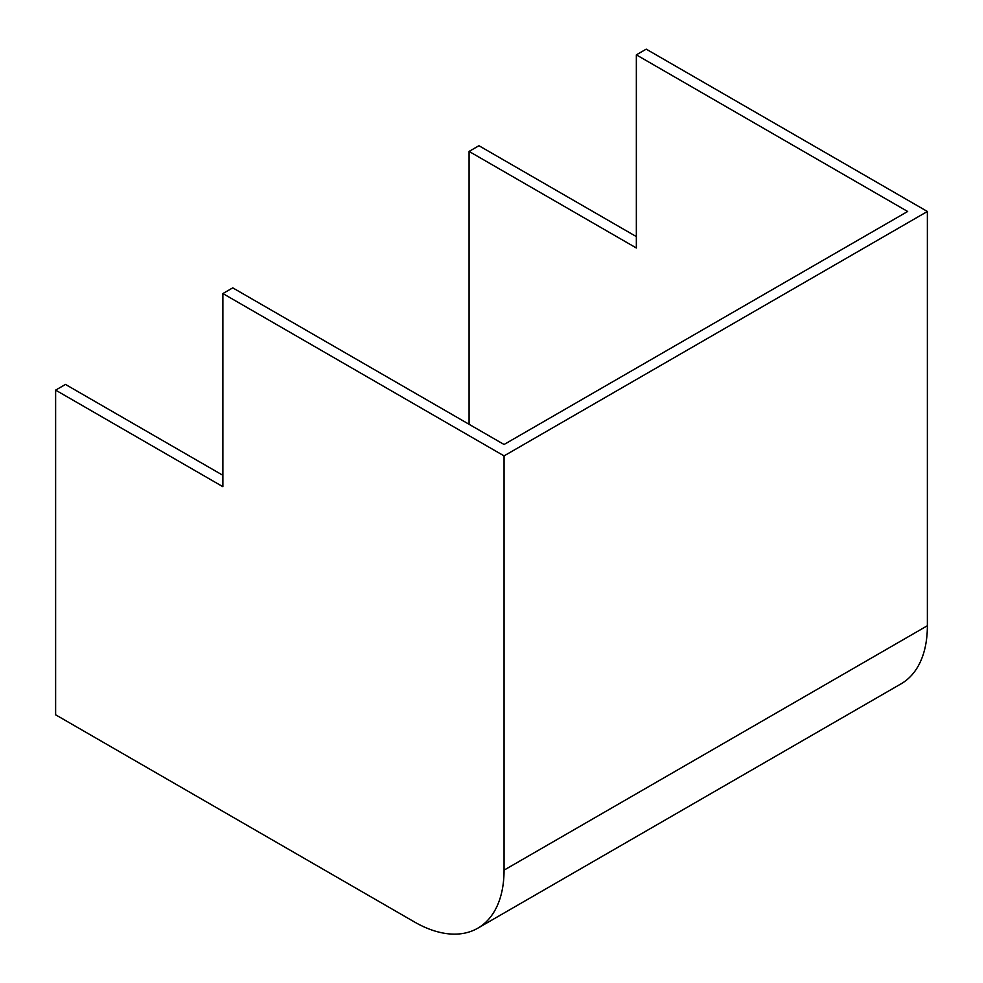 <?xml version="1.0" encoding="UTF-8"?>
<svg xmlns="http://www.w3.org/2000/svg" width="983" height="983" viewBox="0 0 983 983"><rect width="100%" height="100%" fill="white"/><g stroke="black" fill="none" stroke-linecap="round" stroke-linejoin="round"><path stroke-width="1.47" d="M222.883 293.548L222.883 486.696L55.626 390.128L55.626 714.801L414.371 921.919A126.832 73.234 -120 0 0 477.787 928.198A126.832 73.234 -120 0 0 504.058 870.139L504.058 455.891L222.883 293.548L232.75 287.859L504.058 444.488L907.653 211.48L636.345 54.851L636.345 247.986L469.075 151.419L469.075 424.3M469.075 151.419L478.942 145.717L636.345 236.596M55.626 390.128L65.48 384.427L222.883 475.305M504.058 455.891L927.374 211.48L646.212 49.15L636.345 54.851M477.787 928.198L901.116 683.799A126.832 73.234 -120 0 0 927.374 625.729L927.374 211.48M504.058 870.139L927.374 625.729"/></g></svg>
